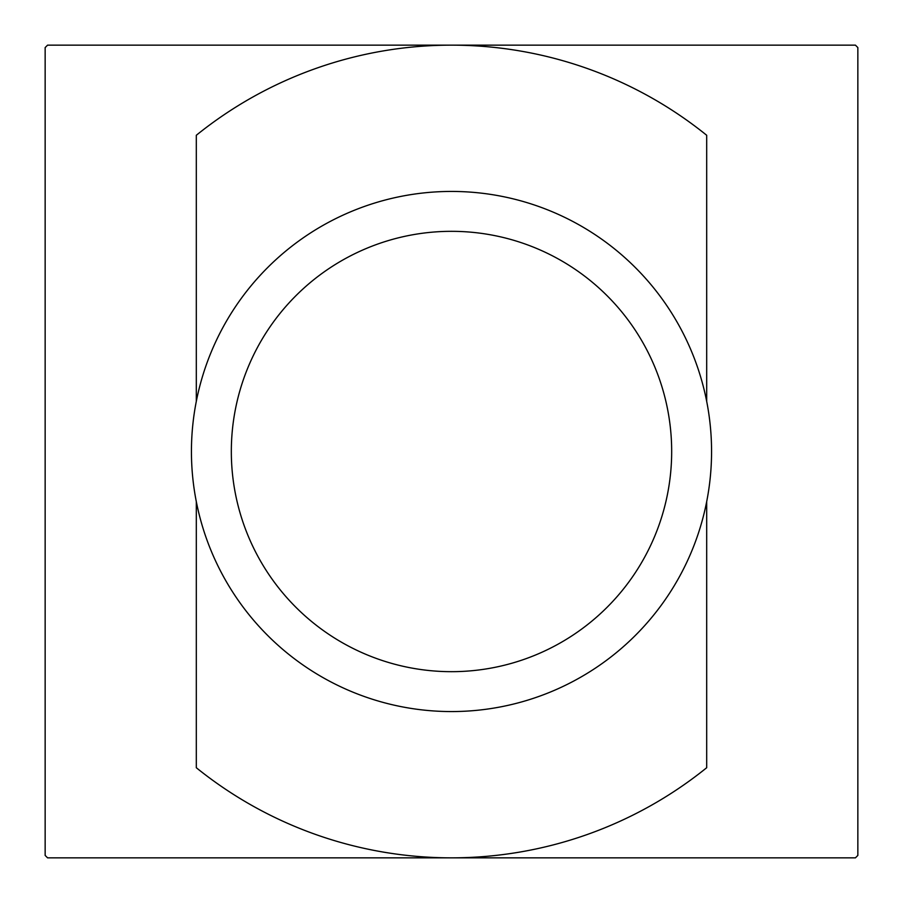 <?xml version="1.0" encoding="UTF-8"?>
<svg xmlns="http://www.w3.org/2000/svg" width="903" height="903" viewBox="0 0 903 903"><rect width="100%" height="100%" fill="white"/><g stroke="black" fill="none" stroke-linecap="round" stroke-linejoin="round"><path stroke-width="1.35" d="M451.5 711.564A260.064 260.064 0 0 1 191.436 451.5A260.064 260.064 0 0 1 451.5 191.436A260.064 260.064 0 0 1 711.564 451.5A260.064 260.064 0 0 1 451.5 711.564M451.5 671.674A220.174 220.174 0 0 1 231.326 451.5A220.174 220.174 0 0 1 451.5 231.326A220.174 220.174 0 0 1 671.674 451.5A220.174 220.174 0 0 1 451.5 671.674M196.312 501.628L196.312 767.731A406.35 406.35 0 0 0 451.5 857.85L855.423 857.85A572.953 572.953 0 0 0 857.85 855.423L857.85 47.577A572.953 572.953 0 0 0 855.423 45.15L451.5 45.15A406.35 406.35 0 0 1 706.688 135.269L706.688 401.372M706.688 501.628L706.688 767.731A406.35 406.35 0 0 1 451.5 857.85L47.577 857.85A572.953 572.953 0 0 1 45.15 855.423L45.15 47.577A572.953 572.953 0 0 1 47.577 45.15L451.5 45.15A406.35 406.35 0 0 0 196.312 135.269L196.312 401.372"/></g></svg>
